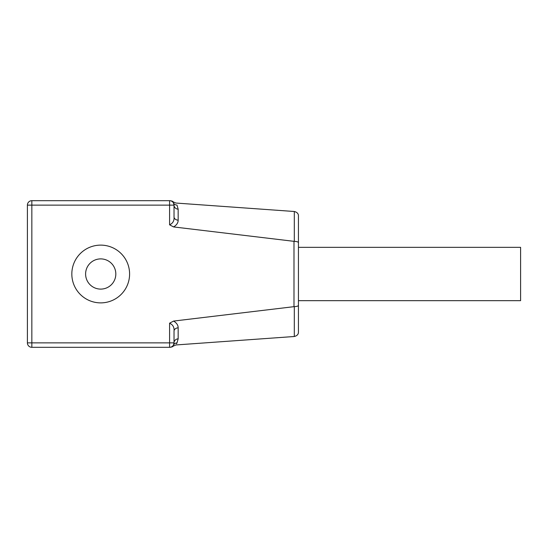 <?xml version="1.0" encoding="UTF-8"?>
<svg xmlns="http://www.w3.org/2000/svg" width="548" height="548" viewBox="0 0 548 548"><rect width="100%" height="100%" fill="white"/><g stroke="black" fill="none" stroke-linecap="round" stroke-linejoin="round"><path stroke-width="0.82" d="M71.829 274A28.88 28.88 0 0 0 100.716 302.88A28.88 28.88 0 0 0 129.595 274A28.88 28.88 0 0 0 100.716 245.12A28.88 28.88 0 0 0 71.829 274M85.604 274A15.104 15.104 0 0 0 100.716 289.104A15.104 15.104 0 0 0 115.82 274A15.104 15.104 0 0 0 100.716 258.896A15.104 15.104 0 0 0 85.604 274M294.31 211.501C297.105 212.206 298.482 213.686 298.441 215.933L298.441 247.34L520.6 247.34L520.6 300.66L298.441 300.66L298.441 332.067L298.441 242.648C298.249 241.915 296.872 241.49 294.31 241.373L294.31 211.501L175.901 203.041L173.195 201.87C172.956 201.376 171.956 200.986 170.181 200.684M178.155 209.185L178.155 220.18C178.162 222.851 176.634 225.098 173.586 226.927L169.585 224.817L169.585 205.13L174.024 205.13L174.024 216.809L174.024 205.13L173.463 202.959C173.052 201.513 173.052 201.513 173.463 202.959A4.446 4.268 -29.3 0 0 177.018 205.089C175.518 202.363 175.518 202.363 177.018 205.089L178.155 209.185A4.446 4.069 0 0 1 174.024 205.13A4.446 4.446 0 0 0 169.585 200.684L31.846 200.684A4.446 4.446 0 0 0 27.4 205.13L27.4 342.87A4.446 4.446 0 0 0 31.846 347.316L169.585 347.316A4.446 4.446 0 0 0 173.463 345.041C173.052 346.487 173.052 346.487 173.463 345.041L174.024 342.87L174.024 331.191C174.401 327.362 172.921 324.697 169.585 323.183L173.586 321.073C176.634 322.902 178.162 325.149 178.155 327.82A4.446 3.377 0 0 0 174.024 331.191M170.181 347.316C171.956 347.014 172.956 346.624 173.195 346.131L175.901 344.959L294.31 336.499L294.31 306.627L173.586 321.073M173.586 226.927L294.31 241.373M298.441 215.933L298.441 242.648M178.155 327.82L178.155 338.815L177.018 342.911C175.518 345.637 175.518 345.637 177.018 342.911A4.446 4.268 29.3 0 0 173.463 345.041L173.456 345.048M176.518 343.788L177.018 342.911M169.585 224.817C172.921 223.303 174.401 220.639 174.024 216.809A4.446 3.377 0 0 0 178.155 220.18M174.024 205.13A4.446 4.446 0 0 0 169.585 200.684L169.585 205.13L31.846 205.13L31.846 342.87L169.585 342.87L169.585 347.316A4.446 4.446 0 0 0 174.024 342.87A4.446 4.069 0 0 1 178.155 338.815M294.31 306.627C296.872 306.51 298.249 306.085 298.441 305.352M293.995 306.654L293.995 241.346M169.887 347.302L169.585 347.316A4.446 4.446 0 0 0 174.024 342.87L169.585 342.87L169.585 323.183M31.846 200.684A4.446 4.446 0 0 0 27.4 205.13L31.846 205.13L31.846 200.684M27.4 342.87A4.446 4.446 0 0 0 31.846 347.316L31.846 342.87L27.4 342.87M171.647 201.198L171.243 201.006L171.647 201.198M171.647 346.802L171.243 346.994M294.31 336.499C297.105 335.794 298.482 334.314 298.441 332.067"/></g></svg>
